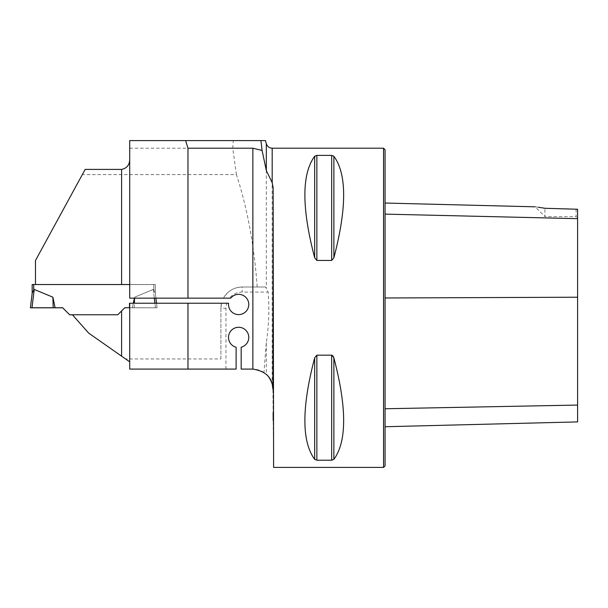 <?xml version="1.0" encoding="UTF-8"?>
<svg xmlns="http://www.w3.org/2000/svg" width="608" height="608" viewBox="0 0 608 608"><rect width="100%" height="100%" fill="white"/><g stroke="black" fill="none" stroke-linecap="round" stroke-linejoin="round"><path stroke-width="0.46" stroke-dasharray="3.04 2.28" d="M260.931 140.6L129.709 140.6L129.709 298.148M85.158 169.404L82.323 174.61L236.413 174.61C247.182 207.419 254.114 244.88 257.222 287.006L265.612 287.006L268.151 292.068C269.473 309.008 268.858 325.873 266.312 342.669L263.948 372.522L266.813 374.855M236.413 174.61L232.75 148.2L233.274 140.6M129.709 148.2L232.75 148.2M263.948 372.522A20.269 20.269 0 0 0 252.654 369.086L241.171 369.086L241.171 347.229A10.131 10.131 0 0 0 246.962 331.634A10.131 10.131 0 0 0 230.318 331.634A10.131 10.131 0 0 0 236.109 347.229L236.109 369.086L129.709 369.086L129.709 303.217M129.534 298.148L229.528 298.148A16.211 16.211 0 0 1 242.189 292.068L268.151 292.068M82.323 174.61L35.469 260.513L35.469 284.574L155.291 284.574L155.245 292.95L157.069 307.8L124.792 307.754L117.785 314.807L124.792 307.8L157.069 307.8L156.507 303.217L157.069 307.8L156.507 303.217L228.585 303.217A10.131 10.131 0 0 0 240.798 314.382A10.131 10.131 0 0 0 247.251 299.144A10.131 10.131 0 0 0 230.728 298.148L229.528 298.148M129.481 307.747L157.069 307.762L156.507 303.217L129.496 303.217M129.694 284.536L155.291 284.521L155.245 292.912L155.891 298.148L155.245 292.912L153.231 289.446L134.588 297.183L134.383 298.148M257.222 287.006L242.189 287.006C233.913 287.295 227.673 291.012 223.478 298.148A21.28 21.28 0 0 1 242.189 287.006A21.28 21.28 0 0 0 223.478 298.148M121.6 310.954L117.785 314.769L72.42 314.769L117.785 314.769L72.451 314.807L88.669 333.108L129.709 361.851M221.517 303.217A21.28 21.28 0 0 0 220.909 308.286A21.28 21.28 0 0 1 221.517 303.217L220.909 308.286L220.909 358.948L125.567 358.948M220.909 358.948L220.909 308.286L225.971 308.286A16.211 16.211 0 0 1 226.784 303.217M383.549 467.4L383.549 148.2M273.6 467.4L272.916 389.173M331.672 460.21L331.672 355.171L316.859 355.171L314.67 357.808C301.621 407.641 301.621 441.492 314.67 459.367L316.859 460.21L331.672 460.21L333.868 459.367C346.91 441.492 346.91 407.641 333.868 357.808L333.868 459.367M332.986 355.931L332.492 355.452M316.859 155.39L314.67 156.233C301.621 174.108 301.621 207.959 314.67 257.792L316.859 260.429L331.672 260.429L333.868 257.792C346.91 207.959 346.91 174.108 333.868 156.233L331.672 155.39L316.859 155.39L316.859 260.429M35.469 284.574L125.704 284.536M129.694 284.521L155.291 284.521M155.291 284.536L155.291 293.36L155.291 284.567L153.771 284.574L153.771 289.986L153.231 289.476L134.588 297.221L132.362 307.8M538.369 207.244L535.139 206.819L544.92 216.6L544.92 208.286L544.92 216.6L576.08 216.6L576.08 208.985L544.92 208.286M577.6 218.12L577.6 209.258L576.08 208.985L576.08 216.6L577.6 218.12L577.6 209.258L577.6 421.906M385.069 214.122L385.069 408.758L385.069 214.122L577.6 218.667M385.069 408.758L385.069 426.74L385.069 408.758L577.6 405.065M385.069 465.88L385.069 149.72M265.612 287.006L242.189 287.006L242.189 292.068M32.171 284.536L153.771 284.574M55.1 307.8L52.881 297.221L34.238 289.476L32.224 292.95L30.4 307.8M124.792 307.762L132.362 307.762L133.319 303.217M31.988 307.8L34.238 289.476M53.2 307.8L52.881 297.221M32.171 284.567L32.224 292.95M32.171 293.352L32.224 292.912M155.481 307.8L153.231 289.476M134.269 307.8L134.588 297.221M155.245 292.95L153.771 289.986M157.069 307.762L155.481 307.754L154.926 303.217M154.303 298.148L153.231 289.446M155.481 307.754L134.269 307.754L134.406 303.217M134.558 298.148L134.588 297.183M134.269 307.754L132.362 307.762M266.312 143.693L266.312 287.698M266.312 342.669L266.312 374.384M272.186 148.2L272.186 383.952M577.6 297.221L385.069 297.981M316.859 355.171L316.859 460.21M314.67 357.808L314.67 459.367M314.67 156.233L314.67 257.792M331.672 155.39L331.672 260.429M333.868 156.233L333.868 257.792M225.971 369.086L225.971 308.286M33.691 284.574L33.691 289.986M153.771 284.536L153.771 289.948"/><path stroke-width="0.91" d="M260.931 140.6L265.483 140.6L266.312 143.693L266.312 170.559L262.086 150.427L260.931 140.6L129.709 140.6L129.709 298.148L129.694 284.521L125.704 284.536M35.469 284.536L35.469 260.513L85.158 169.404L121.6 169.404C126.912 168.287 129.61 164.897 129.709 159.25M124.792 307.762L117.785 314.769L72.413 314.769L88.669 333.108L121.6 356.174L121.6 310.954L124.792 307.754L129.481 307.747L129.496 303.217L187.971 303.217L187.971 369.086L236.109 369.086L236.109 347.229A10.131 10.131 0 0 1 230.318 331.634A10.131 10.131 0 0 1 246.962 331.634A10.131 10.131 0 0 1 241.171 347.229L241.171 369.086L252.654 369.086A20.269 20.269 0 0 1 252.86 369.086L252.86 148.2L187.971 148.2L185.63 140.6M187.971 303.217L228.585 303.217A10.131 10.131 0 0 0 240.798 314.382A10.131 10.131 0 0 0 247.251 299.144A10.131 10.131 0 0 0 230.728 298.148L187.971 298.148L187.971 148.2M266.312 170.559L272.186 182.643L272.186 148.2L383.549 148.2L383.549 467.4L273.6 467.4L273.121 187.568L272.186 182.643M273.121 187.568L272.916 389.173C272.612 377.887 265.924 371.192 252.86 369.086M252.86 148.2L262.086 150.427M187.971 298.148L129.709 298.148M187.971 369.086L129.709 369.086L129.709 303.217M129.709 361.851L121.6 356.174M266.312 374.384C268.447 375.957 270.4 379.149 272.186 383.952L272.916 389.173M316.859 260.429L314.67 257.792C301.621 207.959 301.621 174.108 314.67 156.233L316.859 155.39L331.672 155.39L333.868 156.233C346.91 174.108 346.91 207.959 333.868 257.792L331.672 260.429L316.859 260.429L316.859 155.39M331.998 355.216L333.868 357.808L332.986 355.931M333.868 459.367L333.868 357.808C346.91 407.641 346.91 441.492 333.868 459.367L331.672 460.21L316.859 460.21L314.67 459.367C301.621 441.492 301.621 407.641 314.67 357.808L316.859 355.171L331.672 355.171L331.672 460.21M273.121 412.756L273.19 420.652M538.369 207.244L544.92 208.286C532.654 206.393 532.654 206.393 544.92 208.286L577.6 209.258L577.6 218.667L385.069 214.122M383.549 148.2L385.069 149.72L385.069 465.88L383.549 467.4M385.069 426.74L577.6 421.906L577.6 218.667M129.694 284.536L32.171 284.536L32.171 293.269M72.451 314.807L69.684 314.807L62.677 307.8L30.4 307.8L31.988 307.754L34.238 289.446L32.224 292.912L30.4 307.762L32.224 292.912M69.684 314.807L62.677 307.762L55.1 307.762L52.881 297.183L34.238 289.446M69.684 314.769L72.42 314.769M133.319 303.217L134.383 298.148M31.988 307.754L53.2 307.754L52.881 297.183M154.926 303.217L154.303 298.148M134.406 303.217L134.558 298.148M156.507 303.217L155.884 298.148L156.507 303.217M53.2 307.8L30.4 307.762L55.1 307.762M121.6 284.536L121.6 169.404M577.6 297.221L385.069 297.981M577.6 405.065L385.069 408.758M333.868 257.792L333.868 156.233M331.672 260.429L331.672 155.39M314.67 257.792L314.67 156.233M314.67 459.367L314.67 357.808M316.859 460.21L316.859 355.171M33.691 284.536L33.691 289.948M535.139 206.819L385.069 203.042M272.186 148.2C269.215 148.018 267.254 146.52 266.312 143.693"/></g></svg>

